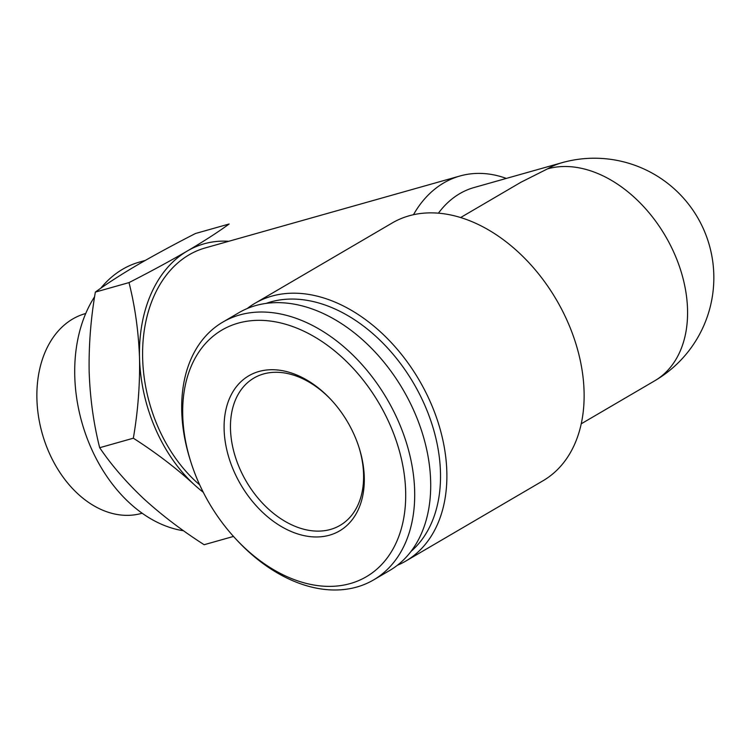 <?xml version="1.0" encoding="UTF-8"?>
<svg xmlns="http://www.w3.org/2000/svg" width="749" height="749" viewBox="0 0 749 749"><rect width="100%" height="100%" fill="white"/><g stroke="black" fill="none" stroke-linecap="round" stroke-linejoin="round"><path stroke-width="1.12" d="M438.408 213.203A119.465 85.208 -105.8 0 1 474.136 187.512L561.909 162.72A119.465 85.208 -105.8 0 0 547.51 168.871L520.864 182.288L460.588 217.566M233.491 536.434L204.149 544.72C181.754 530.395 161.559 515.012 143.565 498.572C126.047 482.019 111.423 465.063 99.683 447.715C93.644 423.812 90.133 398.665 89.168 372.262C88.672 345.748 90.732 319.027 95.348 292.101C106.302 284.077 120.205 275.098 137.067 265.155C154.425 255.072 173.899 244.52 195.489 233.501L229.138 223.998C218.193 232.012 204.29 240.991 187.428 250.934A138.668 98.905 -105.8 0 1 228.735 241.29M139.529 358.041A138.668 98.905 -105.8 0 1 187.428 250.934C170.07 261.017 150.596 271.578 129.006 282.598C135.054 306.5 138.556 331.648 139.529 358.041C140.026 384.555 137.956 411.276 133.341 438.202C155.736 452.536 175.931 467.919 193.925 484.35A138.668 98.905 -105.8 0 1 139.529 358.041M203.251 492.252A138.668 98.905 -105.8 0 1 193.925 484.35M413.457 214.729A134.399 95.863 -105.8 0 1 459.998 175.987A134.399 95.863 -105.8 0 1 506.324 178.421M199.693 484.875A134.399 95.863 -105.8 0 1 157.777 426.434A134.399 95.863 -105.8 0 1 205.301 247.91L459.998 175.987M95.348 292.101L129.006 282.598M99.683 447.715L133.341 438.202M142.132 513.224L141.683 513.355A103.765 74.011 -105.8 0 1 48.591 451.469A103.765 74.011 -105.8 0 1 85.283 313.634L85.732 313.503M183.589 530.769A138.668 98.905 -105.8 0 1 90.357 446.282A138.668 98.905 -105.8 0 1 94.617 296.707M100.75 288.262A138.668 98.905 -105.8 0 1 139.389 262.094L145.269 260.427M397.401 565.261A149.332 102.913 -120.3 0 0 405.799 561.067L543.053 480.746A149.332 102.913 -120.3 0 0 568.36 323.418A149.332 102.913 -120.3 0 0 392.214 222.977L254.96 303.298A149.332 102.913 -120.3 0 0 247.189 308.56M405.799 561.067A149.332 102.913 -120.3 0 0 431.106 403.73A149.332 102.913 -120.3 0 0 254.96 303.298M411.07 551.367A144.81 99.795 -120.3 0 0 425.226 406.248A144.81 99.795 -120.3 0 0 265.989 303.448M235.635 538.774L237.012 540.254A149.332 102.913 -120.3 0 0 373.62 579.895L389.63 570.523A149.332 102.913 -120.3 0 0 414.937 413.195A149.332 102.913 -120.3 0 0 238.781 312.754L222.781 322.126A149.332 102.913 -120.3 0 0 190.424 460.644L191.042 462.573A142.928 98.503 -120.3 0 0 235.635 538.774A142.928 98.503 -120.3 0 0 372.028 573.022A142.928 98.503 -120.3 0 0 390.603 426.125A142.928 98.503 -120.3 0 0 244.839 321.602A142.928 98.503 -120.3 0 0 191.042 462.573M373.62 579.895A149.332 102.913 -120.3 0 0 398.927 422.567A149.332 102.913 -120.3 0 0 222.781 322.126M354.811 436.236A89.861 61.924 -120.3 0 0 331.011 399.657A89.861 61.924 -120.3 0 0 226.067 408.991A89.861 61.924 -120.3 0 0 299.497 534.477A89.861 61.924 -120.3 0 0 359.052 447.556A89.861 61.924 -120.3 0 0 354.811 436.236M331.507 400.181A85.33 58.806 -120.3 0 0 253.93 378.048A85.33 58.806 -120.3 0 0 246.271 481.401A85.33 58.806 -120.3 0 0 340.121 525.349A85.33 58.806 -120.3 0 0 358.827 446.863M561.909 162.72A119.465 119.465 0 0 1 654.71 380.801A119.465 82.334 -120.3 0 0 674.961 254.932A119.465 82.334 -120.3 0 0 547.51 168.871M654.71 380.801L581.261 423.784"/></g></svg>

